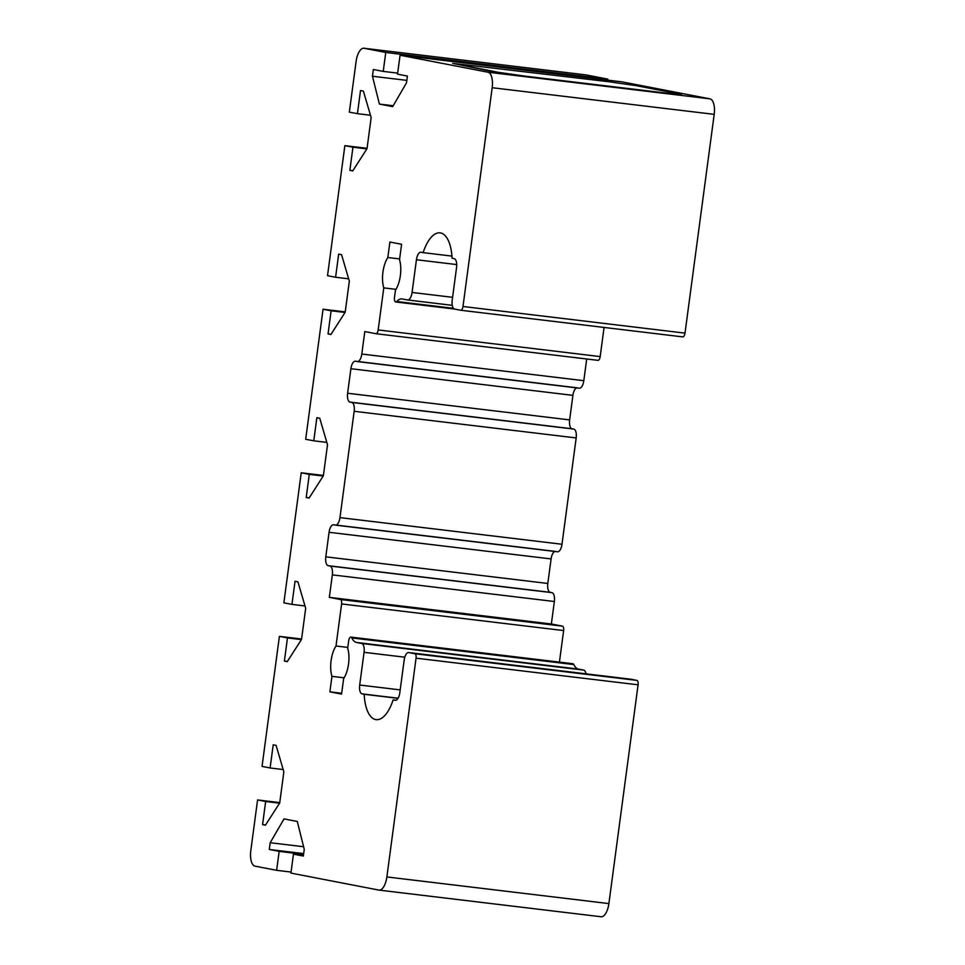 <?xml version="1.0" encoding="UTF-8"?>
<svg xmlns="http://www.w3.org/2000/svg" width="965" height="965" viewBox="0 0 965 965"><rect width="100%" height="100%" fill="white"/><g stroke="black" fill="none" stroke-linecap="round" stroke-linejoin="round"><path stroke-width="1.45" d="M608.746 81.723L452.706 63.364L498.266 72.303L525.491 76.211L669.807 93.521L679.589 94.051L635.971 85.62L608.746 81.723M681.543 94.57L669.746 93.931L525.442 76.609L498.217 72.713L452.706 63.364M396.289 892.179L572.185 913.288M559.423 662.111L563.632 630.567A4.125 1.773 -83.2 0 0 562.426 626.14L551.353 624.005L554.356 601.509A8.251 3.546 -83.2 0 0 551.956 592.655L550.207 592.317A8.251 3.546 96.8 0 1 547.818 583.463L551.087 558.928A8.251 3.546 96.8 0 1 554.911 551.473M586.02 673.835A8.251 3.546 -83.2 0 0 583.68 670.096L578.53 669.107A22.702 9.747 96.8 0 1 573.837 664.571A4.125 1.773 -83.2 0 0 572.933 663.739L350.91 637.093A4.125 1.773 96.8 0 1 351.815 637.925A22.702 9.747 -83.2 0 0 356.507 642.461L361.658 643.462A8.251 3.546 96.8 0 1 364.058 652.316L359.692 685.029A8.251 3.546 -83.2 0 0 362.092 693.883L364.191 694.281A37.14 15.959 -83.2 0 0 376.145 719.649A37.14 15.959 -83.2 0 0 393.129 699.878L395.228 700.288A8.251 3.546 -83.2 0 0 395.336 700.3A8.251 3.546 -83.2 0 0 399.812 692.786L404.178 660.072A8.251 3.546 96.8 0 1 408.653 652.545A8.251 3.546 96.8 0 1 408.762 652.569L414.866 653.739A4.125 1.773 96.8 0 1 416.06 658.166L386.869 876.944A14.451 6.2 96.8 0 1 379.04 890.104A14.451 6.2 96.8 0 1 378.859 890.08L290.935 873.084L293.457 854.146L303.336 856.051L304.24 849.309L297.292 821.468L284.024 818.899L270.188 842.722L269.283 849.477L279.162 851.383L276.629 870.321L255.001 866.136A14.451 6.2 96.8 0 1 250.803 850.648L257.571 799.937L265.652 801.505L262.564 824.641L265.435 825.196L279.705 802.964L283.855 771.867L276.087 745.378L273.204 744.823L270.116 767.971L262.046 766.403L279.392 636.369L287.474 637.925L284.385 661.073L287.268 661.628L301.538 639.397L305.688 608.3L297.92 581.811L295.037 581.256L291.949 604.392L283.867 602.836L301.225 472.79L309.295 474.358L306.207 497.494L309.09 498.049L323.359 475.829L327.509 444.732L319.741 418.243L316.858 417.688L313.77 440.824L305.688 439.268L323.046 309.222L331.128 310.79L328.04 333.926L330.911 334.481L345.181 312.25L349.33 281.153L341.562 254.664L338.679 254.109L335.591 277.257L327.521 275.688L344.867 145.655L352.949 147.211L349.861 170.359L352.744 170.914L367.014 148.682L371.163 117.585L363.395 91.096L360.512 90.541L357.424 113.677L349.342 112.121L356.109 61.41A14.451 6.2 96.8 0 1 363.938 48.25A14.451 6.2 96.8 0 1 364.131 48.274L385.759 52.46L383.226 71.398L373.358 69.492L372.454 76.247L379.402 104.075L392.671 106.645L406.506 82.821L407.411 76.066L397.532 74.16L400.065 55.222L487.988 72.218A14.451 6.2 96.8 0 1 492.174 87.719L462.983 306.496A4.125 1.773 96.8 0 1 460.751 310.248A4.125 1.773 96.8 0 1 460.703 310.248L454.587 309.065A8.251 3.546 96.8 0 1 452.199 300.212L456.554 267.498A8.251 3.546 -83.2 0 0 454.165 258.644L452.054 258.234A37.14 15.959 -83.2 0 0 440.1 232.867A37.14 15.959 -83.2 0 0 423.128 252.649L421.017 252.239A8.251 3.546 -83.2 0 0 420.909 252.215A8.251 3.546 -83.2 0 0 416.434 259.742L412.067 292.455A8.251 3.546 96.8 0 1 407.604 299.97A8.251 3.546 96.8 0 1 407.495 299.958L402.345 298.969A22.702 9.747 -83.2 0 0 402.043 298.921A22.702 9.747 -83.2 0 0 396.712 301.502A4.125 1.773 96.8 0 1 395.734 301.973A4.125 1.773 96.8 0 1 394.48 297.534L395.469 290.139A20.639 8.866 -83.2 0 0 399.522 259.778L401.585 244.29L389.896 242.022L387.834 257.522A20.639 8.866 -83.2 0 0 383.781 287.872L378.171 329.946A4.125 1.773 96.8 0 1 375.928 333.709A4.125 1.773 96.8 0 1 375.88 333.697L364.806 331.562L361.803 354.046A8.251 3.546 96.8 0 1 357.327 361.573A8.251 3.546 96.8 0 1 357.219 361.549L355.47 361.212A8.251 3.546 -83.2 0 0 355.373 361.2A8.251 3.546 -83.2 0 0 350.898 368.714L347.617 393.25A8.251 3.546 -83.2 0 0 350.018 402.103L351.767 402.441A8.251 3.546 96.8 0 1 354.167 411.295L339.969 517.614A8.251 3.546 96.8 0 1 335.506 525.141A8.251 3.546 96.8 0 1 335.398 525.129L333.649 524.791A8.251 3.546 -83.2 0 0 333.54 524.767A8.251 3.546 -83.2 0 0 329.065 532.294L325.796 556.829A8.251 3.546 -83.2 0 0 328.197 565.683L329.933 566.021A8.251 3.546 96.8 0 1 332.334 574.875L329.33 597.359L340.416 599.506A4.125 1.773 96.8 0 1 341.61 603.933L336.001 645.995A20.639 8.866 -83.2 0 0 331.948 676.356L329.885 691.845L341.574 694.112L343.637 678.612A20.639 8.866 -83.2 0 0 347.69 648.263L348.679 640.856A4.125 1.773 96.8 0 1 350.91 637.093M600.869 916.726A14.451 6.2 -83.2 0 0 601.062 916.75A14.451 6.2 -83.2 0 0 608.891 903.59L638.082 684.812A4.125 1.773 -83.2 0 0 636.888 680.385L630.772 679.203A8.251 3.546 -83.2 0 0 630.664 679.191A8.251 3.546 -83.2 0 0 630.555 679.179M607.636 80.131L607.769 79.106L586.141 74.92A14.451 6.2 -83.2 0 0 585.96 74.896A14.451 6.2 -83.2 0 0 585.767 74.872M460.812 310.26L682.713 336.881A4.125 1.773 -83.2 0 0 682.774 336.894A4.125 1.773 -83.2 0 0 685.005 333.13L714.197 114.353A14.451 6.2 -83.2 0 0 709.999 98.864L622.075 81.868L400.065 55.222M375.988 333.709L597.902 360.343A4.125 1.773 -83.2 0 0 597.95 360.343A4.125 1.773 -83.2 0 0 600.182 356.592L604.078 327.449M357.436 361.573L579.241 388.195A8.251 3.546 -83.2 0 0 579.35 388.207A8.251 3.546 -83.2 0 0 583.813 380.693L586.708 359.004M335.615 525.153L557.408 551.763A8.251 3.546 -83.2 0 0 557.517 551.787A8.251 3.546 -83.2 0 0 561.992 544.26L576.177 437.941A8.251 3.546 -83.2 0 0 573.777 429.087L572.04 428.75A8.251 3.546 96.8 0 1 569.639 419.896L572.908 395.361A8.251 3.546 96.8 0 1 576.732 387.894M347.798 647.419L336.001 645.995M344.143 677.816L331.948 676.356M341.682 693.268L329.885 691.845M398.038 698.346L364.191 694.281M396.048 700.228L393.129 699.878M303.432 855.34L293.457 854.146M303.589 846.727L270.188 842.722M303.661 853.603L269.283 849.477M303.565 854.315L279.162 851.383M291.068 872.046L276.629 870.321M279.753 802.603L257.571 799.937M279.573 803.17L265.652 801.505M265.568 825.003L262.564 824.641M283.167 769.539L270.116 767.971M301.587 639.023L279.392 636.369M301.406 639.602L287.474 637.925M287.389 661.423L284.385 661.073M305 605.96L291.949 604.392M323.408 475.456L301.225 472.79M323.227 476.022L309.295 474.358M309.222 497.856L306.207 497.494M326.821 442.392L313.77 440.824M345.229 311.888L323.046 309.222M345.06 312.455L331.128 310.79M331.043 334.288L328.04 333.926M348.642 278.813L335.591 277.257M367.062 148.308L344.867 145.655M366.881 148.887L352.949 147.211M352.864 170.709L349.861 170.359M370.476 115.245L357.424 113.677M607.769 79.106L385.759 52.46M397.677 73.135L383.226 71.398M406.832 80.372L372.454 76.247M393.201 105.74L379.402 104.075M451.922 256.099L423.128 252.649M399.631 258.934L387.834 257.522M395.976 289.343L383.781 287.872M551.353 624.005L329.33 597.359M563.632 630.567L341.61 603.933M340.416 599.506L562.426 626.14M573.837 664.571L351.815 637.925M578.53 669.107L356.507 642.461M583.68 670.096L361.658 643.462M404.793 657.201L364.058 652.316M400.198 689.891L359.692 685.029M398.123 698.202L362.092 693.883M630.772 679.203L408.762 652.569M636.888 680.385L414.866 653.739M638.082 684.812L416.06 658.166M608.891 903.59L386.869 876.944M586.141 74.92L364.131 48.274M709.999 98.864L487.988 72.218M714.197 114.353L492.174 87.719M685.005 333.13L462.983 306.496M456.722 264.579L416.434 259.742M452.585 297.317L412.067 292.455M452.247 305.326L407.713 299.982M453.441 308.317L396.712 301.502M600.182 356.592L378.171 329.946M583.813 380.693L361.803 354.046M572.908 395.361L350.898 368.714M569.639 419.896L347.617 393.25M572.04 428.75L350.018 402.103M573.777 429.087L351.767 402.441M576.177 437.941L354.167 411.295M561.992 544.26L339.969 517.614M551.087 558.928L329.065 532.294M547.818 583.463L325.796 556.829M550.207 592.317L328.197 565.683M551.956 592.655L329.933 566.021M554.356 601.509L332.334 574.875M630.664 679.191L408.653 652.545M601.062 916.75L379.04 890.104M585.96 74.896L363.938 48.25M682.774 336.894L460.751 310.248M452.247 305.338L407.604 299.97M454.406 309.017L395.734 301.973M597.95 360.343L375.928 333.709M579.35 388.207L357.327 361.573M355.373 361.2L577.384 387.834M557.517 551.787L335.506 525.141M333.54 524.767L555.563 551.413"/></g></svg>
